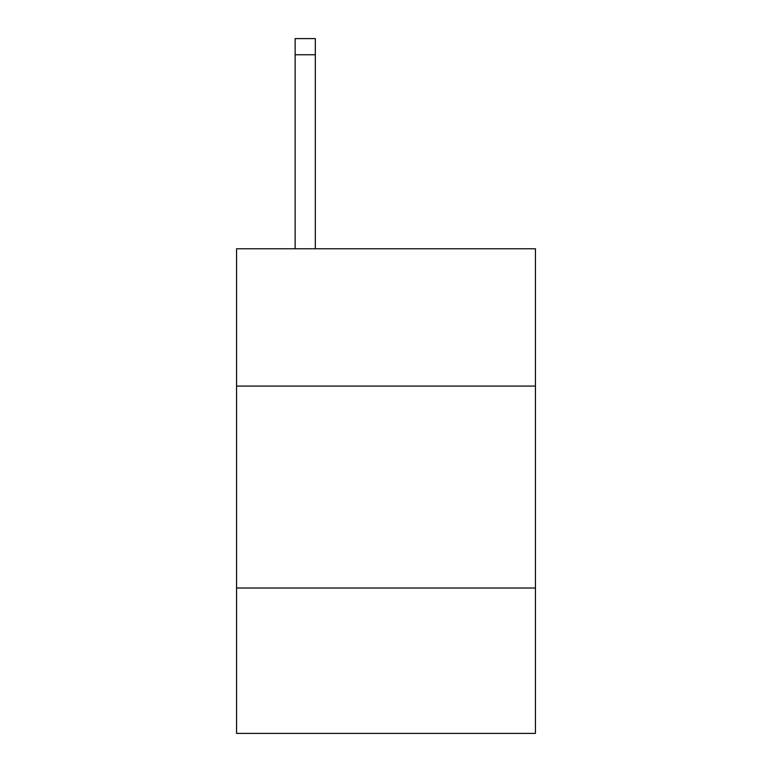 <?xml version="1.0" encoding="UTF-8"?>
<svg xmlns="http://www.w3.org/2000/svg" width="772" height="772" viewBox="0 0 772 772"><rect width="100%" height="100%" fill="white"/><g stroke="black" fill="none" stroke-linecap="round" stroke-linejoin="round"><path stroke-width="1.16" d="M535.43 386.077L535.43 248.767L236.57 248.767L236.57 386.077L535.43 386.077L535.43 733.4L236.57 733.4L236.57 386.077M535.43 588.013L236.57 588.013M315.323 248.767L315.323 54.754L295.136 54.754L295.136 38.6L315.323 38.6L315.323 54.754M295.136 248.767L295.136 54.754"/></g></svg>
